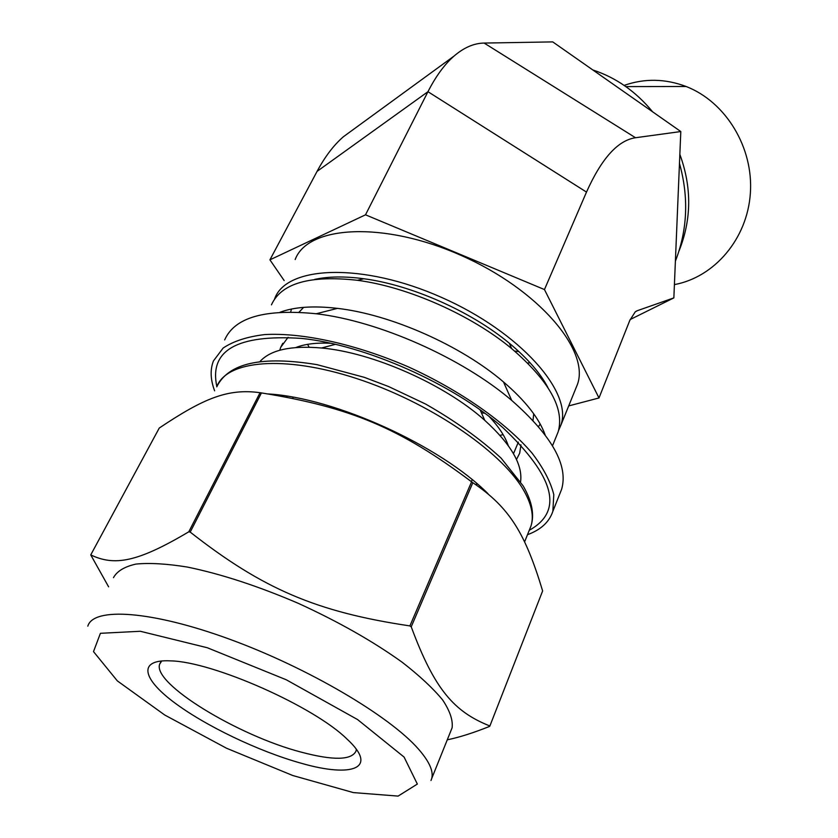 <?xml version="1.0" encoding="UTF-8"?>
<svg xmlns="http://www.w3.org/2000/svg" width="838" height="838" viewBox="0 0 838 838"><rect width="100%" height="100%" fill="white"/><g stroke="black" fill="none" stroke-linecap="round" stroke-linejoin="round"><path stroke-width="1.26" d="M409.897 625.913C316.418 611.991 262.629 588.884 190.205 532.099L261.446 392.917C350.881 407.404 399.757 427.956 471.574 481.798L409.897 625.913L411.228 626.803L472.821 482.698C510.185 507.734 525.51 534.34 542.636 590.926L489.884 725.98C454.458 711.923 434.639 689.988 411.228 626.803M447.272 739.818C459.182 737.388 473.302 732.904 489.633 726.389L489.884 725.98M90.745 554.913L159.262 428.04C203.906 398.134 227.946 388.298 260.063 392.697L188.791 531.805C136.982 562.57 114.387 566.142 90.745 554.913L108.615 586.83M214.633 390.833C210.432 379.656 210.034 369.694 213.439 360.937L223.118 348.074C233.257 341.223 247.105 336.719 264.64 334.582C302.403 332.424 355.542 344.03 408.033 366.74C460.188 390.403 505.943 422.614 532.015 453.065C543.412 468.023 550.671 481.881 553.792 494.609L552.85 511.348C549.267 522.032 540.814 529.815 527.49 534.696M216.853 386.569C208.987 350.274 237.217 334.226 301.533 338.416C364.76 344.764 453.044 383.888 502.863 427.631C554.913 476.99 563.723 511.211 529.27 530.265M268.202 393.944C334.802 397.746 440.39 445.753 487.999 493.697M260.063 392.697L261.446 392.917M471.574 481.798L472.821 482.698M279.766 350.242L280.72 347.299L288.094 337.316M520.964 444.863L519.686 453.19L516.491 459.486M298.998 312.239L303.628 307.368M533.722 413.804L532.999 420.446M224.668 339.914C234.577 317.372 265.091 308.646 316.209 313.758C378.567 320.933 462.084 357.941 511.683 400.386C551.865 435.729 568.52 465.352 561.638 489.235L559.952 493.488M279.976 312.27C294.463 306.897 313.611 305.598 337.442 308.374C390.801 314.407 461.193 345.602 503.502 381.96C525.248 400.606 539.117 418.235 545.129 434.849M271.439 304.854C281.254 283.171 309.955 274.99 357.533 280.311C407.886 286.931 471.26 315.015 511.693 348.629C549.309 381.06 564.791 408.818 558.139 431.905L556.537 435.844M314.585 279.431C328.224 276.404 344.638 276.173 363.828 278.75C411.437 284.972 471.103 311.422 509.295 343.203C527.437 358.266 540.301 373.036 547.895 387.512M538.509 426.605L540.206 424.049M291.509 309.044L290.65 311.998M113.465 577.675C116.985 571.191 124.495 566.656 135.997 564.068C149.719 562.748 166.856 563.744 187.387 567.064C221.054 573.967 258.041 586.066 298.349 603.36C338.343 621.649 372.952 641.28 402.188 662.25C419.524 675.711 433.005 688.281 442.642 699.95C449.88 710.844 453.044 720.114 452.122 727.751L450.949 730.663M188.791 531.805L190.205 532.099M260.031 361.482C270.538 349.875 291.037 345.382 321.52 348C372.784 352.505 444.779 384.412 484.731 420.32C510.918 444.119 522.87 464.598 520.587 481.745M287.099 397.233L286.334 396.07M295.877 347.529C304.791 344.02 316.293 342.595 330.371 343.234M489.35 416.706C498.882 426.951 505.178 436.567 508.226 445.565M477.492 484.123L475.418 484.374M309.128 347.204L307.588 344.345M503.135 434.671L499.972 435.341M356.307 749.266L356.035 751.058C351.583 760.265 333.356 760.642 301.376 752.178C238.222 735.827 151.888 683.399 159.712 664.063L161.765 660.941M301.387 763.292C258.795 751.487 204.849 725.677 173.382 701.867C141.8 678.089 138.113 659.202 170.533 660.868C212.81 661.611 314.145 706.518 347.016 739.074C378.786 768.257 352.756 778.073 301.387 763.292M586.495 192.091C601.548 158.466 617.889 140.344 635.518 137.736L680.802 131.545L552.745 41.9L484.134 43.063C473.92 43.22 463.854 47.588 453.934 56.156C444.496 64.432 435.844 76.279 427.956 91.698L586.495 192.091L544.459 289.56L599.002 397.966L568.698 405.917M353.248 129.565L343.475 136.678C333.807 145.037 325.008 156.601 317.068 171.381L427.956 91.698L365.515 214.811L544.459 289.56M284.166 280.573L269.92 259.843L317.068 171.381M514.605 351.059L518.942 351.604M530.129 362.833L527.636 362.99M635.801 311.464L637.247 310.72L635.204 311.904L629.82 320.357L599.002 397.966M630.145 319.55L673.857 297.888L680.802 131.545M637.247 310.72L673.857 297.888M269.92 259.843L365.515 214.811M484.773 413.27L481.4 412.746M295.175 259.55C307.735 225.453 383.741 220.907 461.13 255.422C538.656 289.55 590.193 350.619 577.361 384.59L575.685 388.706M274.508 299.156L274.759 298.517C286.638 265.52 363.001 262.388 441.553 297.417C520.251 332.078 573.182 392.498 560.832 425.285L558.558 430.523M592.833 69.963L593.021 70.025C616.087 77.651 635.958 91.583 652.613 111.81M679.471 163.379C688.909 197.202 687.548 229.801 675.397 261.163M679.848 154.381C691.884 187.324 691.622 219.472 679.063 250.834M624.121 85.403C644.548 78.248 665.215 78.615 686.144 86.503C725.834 101.869 753.603 147.593 750.366 193.253C747.318 238.945 714.395 277.231 674.412 284.606M87.822 626.154C93.28 606.953 151.28 610.504 229.706 639.247C308.028 667.823 389.628 716.04 418.403 749.015C429.255 761.407 433.696 771.243 431.706 778.533L430.994 780.492M404.094 757.081L417.345 784.064L398.102 796.1L353.353 792.591L292.745 775.506L226.532 748.24L164.782 715.044L117.351 680.906L93.5 651.608L100.413 633.308L140.323 631.276L207.279 647.732L286.292 679.786L357.585 719.57L404.094 757.081M524.588 541.903L530.967 526.055C534.613 514.668 532.015 501.302 523.195 485.956L501.176 458.218C480.509 439.081 455.306 421.011 425.578 404.031L388.602 386.548L364.247 377.32L317.047 364.656C261.906 355.616 228.481 363.001 216.749 386.821C226.48 360.413 283.914 354.788 356.15 378.388C428.323 401.79 500.056 450.341 522.87 488.952C531.491 503.481 534.194 515.852 530.967 526.055L529.438 529.846M635.518 137.736L484.134 43.063M280.72 347.299L282.773 343.287M552.85 511.348L561.638 489.235M337.442 308.374L316.209 313.758M503.502 381.96L511.683 400.386M552.504 445.774L558.139 431.905M363.828 278.75L357.533 280.311M509.295 343.203L511.693 348.629M431.706 778.533L452.122 727.751M335.326 344.355L321.52 348M480.164 409.939L484.731 420.32M513.495 453.704L518.345 442.118M471.365 481.63L472.203 479.682M159.712 664.063L160.666 662.167M292.682 398.333L293.227 397.233M343.475 136.678L453.934 56.156M560.832 425.285L577.361 384.59M686.144 86.503L625.85 86.597"/></g></svg>
